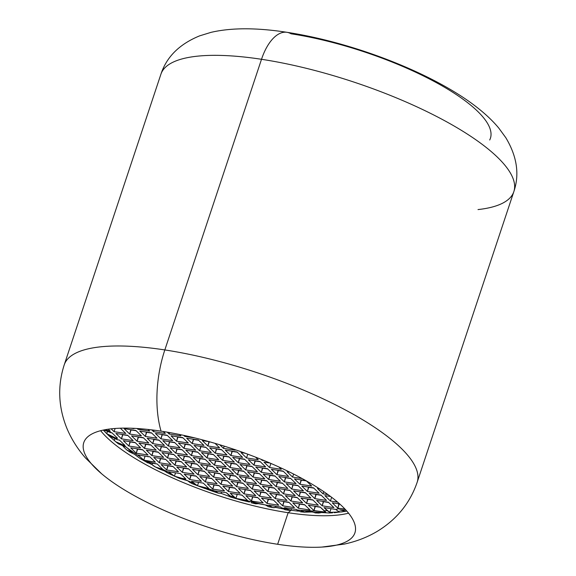 <?xml version="1.0" encoding="UTF-8"?>
<svg xmlns="http://www.w3.org/2000/svg" width="576" height="576" viewBox="0 0 576 576"><rect width="100%" height="100%" fill="white"/><g stroke="black" fill="none" stroke-linecap="round" stroke-linejoin="round"><path stroke-width="0.86" d="M489.701 139.997A146.902 42.214 18.4 0 0 433.894 81.317A146.902 42.214 18.4 0 0 291.074 33.797A45.526 22.327 98.7 0 0 286.956 32.306C256.666 27.619 231.35 27.634 211.025 32.357L199.642 35.856C179.503 44.086 166.594 56.873 160.913 74.21A185.976 53.446 18.4 0 1 261.511 59.292L164.83 349.934A185.976 53.446 -161.6 0 0 64.231 364.846A185.976 53.446 18.4 0 1 164.83 349.934L261.511 59.292A185.976 53.446 18.4 0 1 439.214 117.814A185.976 53.446 18.4 0 1 513.85 191.614A185.976 53.446 -161.6 0 0 439.214 117.814A185.976 53.446 -161.6 0 0 261.511 59.292A185.976 53.446 -161.6 0 0 160.913 74.21L64.231 364.846C57.434 385.913 58.313 407.066 66.874 428.306C71.359 439.006 77.587 448.92 85.572 458.05L101.7 473.839A142.884 41.062 -161.6 0 0 277.646 544.277A142.884 41.062 -161.6 0 0 321.876 547.078A142.884 41.062 -161.6 0 0 328.003 494.604A142.884 41.062 -161.6 0 0 161.064 431.158A142.884 41.062 -161.6 0 0 101.7 473.839M321.876 547.078L344.246 544.097C356.112 541.57 367.042 537.365 377.035 531.482C396.612 519.602 409.99 503.194 417.168 482.256A185.976 53.446 -161.6 0 0 342.533 408.456A185.976 53.446 -161.6 0 0 164.83 349.934A79.38 38.93 98.7 0 0 161.064 431.158A79.38 38.93 -81.3 0 1 164.83 349.934A185.976 53.446 18.4 0 1 342.533 408.456A185.976 53.446 18.4 0 1 417.168 482.256L513.85 191.614C519.689 174.326 517.01 156.355 505.814 137.707L498.794 128.088C492.977 121.075 485.712 114.178 477.007 107.395C451.807 87.523 410.969 66.866 363.838 51.199C337.32 42.437 311.688 36.137 286.956 32.306A45.526 22.327 98.7 0 0 261.511 59.292A45.526 22.327 -81.3 0 1 286.956 32.306M288.144 512.719A142.884 41.062 -161.6 0 0 348.566 513.173A142.884 41.062 18.4 0 1 288.144 512.719A51.034 25.027 98.7 0 0 291.053 510.25A51.034 25.027 -81.3 0 1 288.144 512.719L277.646 544.277A142.884 41.062 -161.6 0 0 354.931 532.822A142.884 41.062 -161.6 0 0 297.59 476.122A142.884 41.062 -161.6 0 0 161.064 431.158A142.884 41.062 -161.6 0 0 83.772 442.613A142.884 41.062 -161.6 0 0 141.113 499.313A142.884 41.062 -161.6 0 0 277.646 544.277L288.144 512.719A142.884 41.062 18.4 0 1 100.642 430.704A142.884 41.062 -161.6 0 0 288.144 512.719M478.001 209.578A185.976 53.446 -161.6 0 0 513.85 191.614M123.106 446.386L126.857 450.029L132.386 452.534L128.405 448.783A131.544 37.8 -161.6 0 0 139.421 456.286L143.762 460.13L147.096 460.93A131.544 37.8 -161.6 0 0 150.725 462.996L145.721 461.592L152.042 464.659L155.556 467.042L162.785 469.375L157.241 463.99L150.725 462.996A131.544 37.8 18.4 0 1 147.096 460.93L155.39 462.197L149.839 456.804L138.118 455.018L139.421 456.286A131.544 37.8 18.4 0 1 128.405 448.783L126.23 447.149A131.544 37.8 18.4 0 1 123.833 445.27L124.956 445.442L119.405 440.057L117.468 439.762A131.544 37.8 18.4 0 1 115.618 437.969L117.554 438.264L112.003 432.871L110.88 432.706A131.544 37.8 18.4 0 1 109.57 430.992L110.153 431.078L108.562 429.53A131.544 37.8 18.4 0 1 108.338 429.192A131.544 37.8 -161.6 0 0 108.562 429.53L110.153 431.078L109.57 430.992A131.544 37.8 -161.6 0 0 110.88 432.706L103.838 429.962L112.003 432.871L117.554 438.264L115.618 437.969A131.544 37.8 -161.6 0 0 117.468 439.762L108.605 435.499L115.805 441.792L123.833 445.27A131.544 37.8 -161.6 0 0 126.23 447.149L118.397 443.851L115.805 441.792M339.703 503.95L332.266 502.812L337.817 508.198L339.739 508.493A131.544 37.8 18.4 0 1 335.801 509.407A131.544 37.8 -161.6 0 0 339.739 508.493L344.93 509.018L337.817 508.198L332.266 502.812L339.703 503.95M315.302 512.921L311.926 511.718L303.545 510.53A131.544 37.8 -161.6 0 0 316.714 511.027L325.771 512.129L324.058 510.818A131.544 37.8 -161.6 0 0 327.118 510.602L329.789 512.381L342.281 511.855C340.027 512.186 337.853 511.373 335.772 509.407L324.036 507.607L327.118 510.602A131.544 37.8 18.4 0 1 324.058 510.818L320.126 507.01L308.405 505.224L313.956 510.61L316.714 511.027A131.544 37.8 18.4 0 1 303.545 510.53L300.449 510.286A131.544 37.8 18.4 0 1 296.798 509.94L296.266 509.422L284.544 507.629L285.458 508.522A131.544 37.8 18.4 0 1 283.514 508.234A131.544 37.8 18.4 0 1 281.556 507.924L280.634 507.031L268.913 505.246L269.446 505.764A131.544 37.8 18.4 0 1 265.284 504.914L261.634 504.137A131.544 37.8 18.4 0 1 244.764 500.047L247.522 500.465L241.97 495.079L230.249 493.294L234.18 497.102A131.544 37.8 18.4 0 1 229.428 495.691L226.339 492.696L214.61 490.903L206.935 488.218L208.858 488.513L203.306 483.127L191.585 481.334L193.37 483.07A131.544 37.8 18.4 0 1 187.697 480.758L187.632 480.73A131.544 37.8 18.4 0 1 182.059 478.368L185.825 478.944L180.274 473.558L168.552 471.766L169.466 472.651A131.544 37.8 18.4 0 1 162.799 469.39A131.544 37.8 -161.6 0 0 169.466 472.651L174.434 476.158L182.059 478.368A131.544 37.8 -161.6 0 0 187.632 480.73L179.611 478.44M232.733 457.358L238.284 462.744L250.006 464.53L244.454 459.144L232.733 457.358L244.454 459.144L250.006 464.53L238.284 462.744L232.733 457.358M248.364 459.742L253.915 465.127L265.637 466.92L260.086 461.534L248.364 459.742L260.086 461.534L265.637 466.92L253.915 465.127L248.364 459.742M263.995 462.132L269.546 467.518L281.268 469.303L278.856 466.963L281.268 469.303L269.546 467.518L263.995 462.132L269.993 463.046L263.995 462.132M240.134 464.537L245.686 469.922L257.407 471.715L251.856 466.33L240.134 464.537L251.856 466.33L257.407 471.715L245.686 469.922L240.134 464.537M255.766 466.927L261.317 472.313L273.038 474.098L267.487 468.713L255.766 466.927L267.487 468.713L273.038 474.098L261.317 472.313L255.766 466.927M271.397 469.31L276.948 474.696L288.67 476.489L283.118 471.103L271.397 469.31L283.118 471.103L288.67 476.489L276.948 474.696L271.397 469.31M287.028 471.694L292.579 477.086L302.126 478.541L292.579 477.086L287.028 471.694L289.692 472.104L287.028 471.694M247.536 471.722L253.087 477.108L264.809 478.894L259.258 473.508L247.536 471.722L259.258 473.508L264.809 478.894L253.087 477.108L247.536 471.722M263.167 474.106L268.718 479.491L280.44 481.284L274.889 475.898L263.167 474.106L274.889 475.898L280.44 481.284L268.718 479.491L263.167 474.106M278.798 476.496L284.35 481.882L296.071 483.667L290.52 478.282L278.798 476.496L290.52 478.282L296.071 483.667L284.35 481.882L278.798 476.496M294.43 478.879L299.981 484.265L311.702 486.058L306.403 480.917L311.702 486.058L299.981 484.265L294.43 478.879L305.899 480.629L294.43 478.879M314.77 485.834L316.246 486.749L314.77 485.834M254.938 478.901L260.489 484.286L272.21 486.079L266.659 480.694L254.938 478.901L266.659 480.694L272.21 486.079L260.489 484.286L254.938 478.901M270.569 481.291L276.12 486.677L287.842 488.462L282.29 483.077L270.569 481.291L282.29 483.077L287.842 488.462L276.12 486.677L270.569 481.291M286.2 483.674L291.751 489.06L303.473 490.853L297.922 485.467L286.2 483.674L297.922 485.467L303.473 490.853L291.751 489.06L286.2 483.674M301.831 486.058L307.382 491.45L319.104 493.236L313.553 487.85L301.831 486.058L313.553 487.85L319.104 493.236L307.382 491.45L301.831 486.058M317.462 488.448L323.014 493.834L327.996 494.597L323.014 493.834L317.462 488.448L319.392 488.743L317.462 488.448M262.339 486.086L267.89 491.472L279.612 493.258L274.061 487.872L262.339 486.086L274.061 487.872L279.612 493.258L267.89 491.472L262.339 486.086M277.97 488.47L283.522 493.855L295.243 495.648L289.692 490.262L277.97 488.47L289.692 490.262L295.243 495.648L283.522 493.855L277.97 488.47M293.602 490.86L299.153 496.246L310.874 498.031L305.323 492.646L293.602 490.86L305.323 492.646L310.874 498.031L299.153 496.246L293.602 490.86M309.233 493.243L314.784 498.629L326.506 500.422L320.954 495.036L309.233 493.243L320.954 495.036L326.506 500.422L314.784 498.629L309.233 493.243M324.864 495.626L330.415 501.019L337.615 502.114L330.415 501.019L324.864 495.626L330.595 496.505L324.864 495.626M269.741 493.265L275.292 498.65L287.014 500.443L281.462 495.058L269.741 493.265L281.462 495.058L287.014 500.443L275.292 498.65L269.741 493.265M285.372 495.655L290.923 501.041L302.645 502.826L297.094 497.441L285.372 495.655L297.094 497.441L302.645 502.826L290.923 501.041L285.372 495.655M301.003 498.038L306.554 503.424L318.276 505.217L312.725 499.831L301.003 498.038L312.725 499.831L318.276 505.217L306.554 503.424L301.003 498.038M316.634 500.422L322.186 505.814L333.907 507.6L328.356 502.214L316.634 500.422L328.356 502.214L333.907 507.6L322.186 505.814L316.634 500.422M277.142 500.45L282.694 505.836L294.415 507.622L288.864 502.236L277.142 500.45L288.864 502.236L294.415 507.622L282.694 505.836L277.142 500.45M292.774 502.834L298.325 508.219L310.046 510.012L304.495 504.626L292.774 502.834L304.495 504.626L310.046 510.012L298.325 508.219L292.774 502.834M225.331 450.173L230.882 455.558L242.604 457.351L237.053 451.966L225.331 450.173L230.882 455.558L232.25 451.44L237.305 452.21L231.998 451.195L230.882 455.558L242.604 457.351L237.053 451.966L225.331 450.173M240.962 452.563L246.514 457.949L258.235 459.734L255.557 457.142L258.235 459.734L246.514 457.949L247.766 454.183L246.514 457.949L240.962 452.563L245.038 453.182L240.962 452.563M261.13 459.353L262.145 460.332L264.355 460.67L262.145 460.332L262.31 459.828L262.145 460.332L261.13 459.353M219.751 444.766L223.481 448.38L235.202 450.166L234.504 449.489L235.202 450.166L223.481 448.38L224.222 446.141L223.481 448.38L219.751 444.766M234.374 462.146L228.823 456.761L217.102 454.968L222.653 460.354L234.374 462.146L228.823 456.761L217.102 454.968L222.653 460.354L234.374 462.146M218.743 459.763L213.192 454.37L201.47 452.585L207.022 457.97L218.743 459.763L213.192 454.37L201.47 452.585L207.022 457.97L218.743 459.763M203.112 457.373L197.561 451.987L185.839 450.194L191.39 455.587L203.112 457.373L197.561 451.987L185.839 450.194L191.39 455.587L203.112 457.373M187.481 454.99L181.93 449.604L170.208 447.811L175.759 453.197L187.481 454.99L181.93 449.604L170.208 447.811L175.759 453.197L187.481 454.99M171.85 452.599L166.298 447.214L154.577 445.428L160.128 450.814L171.85 452.599L166.298 447.214L154.577 445.428L160.128 450.814L171.85 452.599M156.218 450.216L150.667 444.83L138.946 443.038L144.497 448.423L156.218 450.216L150.667 444.83L138.946 443.038L144.497 448.423L156.218 450.216M140.587 447.833L135.036 442.44L123.314 440.654L128.866 446.04L140.587 447.833L135.036 442.44L123.314 440.654L128.866 446.04L140.587 447.833M241.776 469.325L236.225 463.939L224.503 462.154L230.054 467.539L241.776 469.325L236.225 463.939L224.503 462.154L230.054 467.539L241.776 469.325M226.145 466.942L220.594 461.556L208.872 459.763L214.423 465.156L226.145 466.942L220.594 461.556L208.872 459.763L214.423 465.156L226.145 466.942M210.514 464.558L204.962 459.173L193.241 457.38L198.792 462.766L210.514 464.558L204.962 459.173L193.241 457.38L198.792 462.766L210.514 464.558M194.882 462.168L189.331 456.782L177.61 454.997L183.161 460.382L194.882 462.168L189.331 456.782L177.61 454.997L183.161 460.382L194.882 462.168M179.251 459.785L173.7 454.399L161.978 452.606L167.53 457.992L179.251 459.785L173.7 454.399L161.978 452.606L167.53 457.992L179.251 459.785M163.62 457.394L158.069 452.009L146.347 450.223L151.898 455.609L163.62 457.394L158.069 452.009L146.347 450.223L151.898 455.609L163.62 457.394M147.989 455.011L142.438 449.626L130.716 447.833L136.267 453.218L147.989 455.011L142.438 449.626L130.716 447.833L136.267 453.218L147.989 455.011M249.178 476.51L243.626 471.125L231.905 469.332L237.456 474.718L249.178 476.51L243.626 471.125L231.905 469.332L237.456 474.718L249.178 476.51M233.546 474.127L227.995 468.734L216.274 466.949L221.825 472.334L233.546 474.127L227.995 468.734L216.274 466.949L221.825 472.334L233.546 474.127M217.915 471.737L212.364 466.351L200.642 464.558L206.194 469.951L217.915 471.737L212.364 466.351L200.642 464.558L206.194 469.951L217.915 471.737M202.284 469.354L196.733 463.968L185.011 462.175L190.562 467.561L202.284 469.354L196.733 463.968L185.011 462.175L190.562 467.561L202.284 469.354M186.653 466.963L181.102 461.578L169.38 459.792L174.931 465.178L186.653 466.963L181.102 461.578L169.38 459.792L174.931 465.178L186.653 466.963M171.022 464.58L165.47 459.194L153.749 457.402L159.3 462.787L171.022 464.58L165.47 459.194L153.749 457.402L159.3 462.787L171.022 464.58M256.579 483.696L251.028 478.303L239.306 476.518L244.858 481.903L256.579 483.696L251.028 478.303L239.306 476.518L244.858 481.903L256.579 483.696M240.948 481.306L235.397 475.92L223.675 474.127L229.226 479.52L240.948 481.306L235.397 475.92L223.675 474.127L229.226 479.52L240.948 481.306M225.317 478.922L219.766 473.537L208.044 471.744L213.595 477.13L225.317 478.922L219.766 473.537L208.044 471.744L213.595 477.13L225.317 478.922M209.686 476.532L204.134 471.146L192.413 469.361L197.964 474.746L209.686 476.532L204.134 471.146L192.413 469.361L197.964 474.746L209.686 476.532M194.054 474.149L188.503 468.763L176.782 466.97L182.333 472.356L194.054 474.149L188.503 468.763L176.782 466.97L182.333 472.356L194.054 474.149M178.423 471.758L172.872 466.373L161.15 464.587L166.702 469.973L178.423 471.758L172.872 466.373L161.15 464.587L166.702 469.973L178.423 471.758M263.981 490.874L258.43 485.489L246.708 483.696L252.259 489.082L263.981 490.874L258.43 485.489L246.708 483.696L252.259 489.082L263.981 490.874M248.35 488.491L242.798 483.098L231.077 481.313L236.628 486.698L248.35 488.491L242.798 483.098L231.077 481.313L236.628 486.698L248.35 488.491M232.718 486.101L227.167 480.715L215.446 478.93L220.997 484.315L232.718 486.101L227.167 480.715L215.446 478.93L220.997 484.315L232.718 486.101M217.087 483.718L211.536 478.332L199.814 476.539L205.366 481.925L217.087 483.718L211.536 478.332L199.814 476.539L205.366 481.925L217.087 483.718M201.456 481.327L195.905 475.942L184.183 474.156L189.734 479.542L201.456 481.327L195.905 475.942L184.183 474.156L189.734 479.542L201.456 481.327M271.382 498.06L265.831 492.667L254.11 490.882L259.661 496.267L271.382 498.06L265.831 492.667L254.11 490.882L259.661 496.267L271.382 498.06M255.751 495.67L250.2 490.284L238.478 488.491L244.03 493.884L255.751 495.67L250.2 490.284L238.478 488.491L244.03 493.884L255.751 495.67M240.12 493.286L234.569 487.901L222.847 486.108L228.398 491.494L240.12 493.286L234.569 487.901L222.847 486.108L228.398 491.494L240.12 493.286M224.489 490.896L218.938 485.51L207.216 483.725L212.767 489.11L224.489 490.896L218.938 485.51L207.216 483.725L212.767 489.11L224.489 490.896M278.784 505.238L273.233 499.853L261.511 498.06L267.062 503.446L278.784 505.238L273.233 499.853L261.511 498.06L267.062 503.446L278.784 505.238M263.153 502.855L257.602 497.47L245.88 495.677L251.431 501.062L263.153 502.855L257.602 497.47L245.88 495.677L251.431 501.062L263.153 502.855M226.973 454.961L221.422 449.575L209.7 447.79L215.251 453.175L226.973 454.961L215.251 453.175L209.7 447.79L221.422 449.575L226.973 454.961M211.342 452.578L205.79 447.192L194.069 445.399L199.62 450.785L211.342 452.578L199.62 450.785L194.069 445.399L205.79 447.192L211.342 452.578M195.71 450.194L190.159 444.809L178.438 443.016L183.989 448.402L195.71 450.194L183.989 448.402L178.438 443.016L190.159 444.809L195.71 450.194M180.079 447.804L174.528 442.418L162.806 440.633L168.358 446.018L180.079 447.804L168.358 446.018L162.806 440.633L174.528 442.418L180.079 447.804M164.448 445.421L158.897 440.035L147.175 438.242L152.726 443.628L164.448 445.421L152.726 443.628L147.175 438.242L158.897 440.035L164.448 445.421M148.817 443.03L143.266 437.645L131.544 435.859L137.095 441.245L148.817 443.03L137.095 441.245L131.544 435.859L143.266 437.645L148.817 443.03M133.186 440.647L127.634 435.262L115.913 433.469L121.464 438.854L133.186 440.647L121.464 438.854L115.913 433.469L127.634 435.262L133.186 440.647M219.571 447.782L214.999 443.347L219.571 447.782L207.85 445.99L219.571 447.782M208.951 441.619L202.298 440.604L207.85 445.99L202.298 440.604L208.951 441.619M203.94 445.399L198.389 440.006L186.667 438.221L192.218 443.606L203.94 445.399L192.218 443.606L186.667 438.221L198.389 440.006L203.94 445.399M188.309 443.009L182.758 437.623L171.036 435.83L176.587 441.223L188.309 443.009L176.587 441.223L171.036 435.83L182.758 437.623L188.309 443.009M172.678 440.626L167.126 435.24L155.405 433.447L160.956 438.833L172.678 440.626L160.956 438.833L155.405 433.447L167.126 435.24L172.678 440.626M157.046 438.235L151.495 432.85L139.774 431.064L145.325 436.45L157.046 438.235L145.325 436.45L139.774 431.064L151.495 432.85L157.046 438.235M141.415 435.852L135.864 430.466L124.142 428.674L129.694 434.059L141.415 435.852L129.694 434.059L124.142 428.674L135.864 430.466L141.415 435.852M125.784 433.462L120.355 428.198L125.784 433.462L114.062 431.676L125.784 433.462M111.132 428.832L114.062 431.676L111.132 428.832M183.722 435.37L184.817 436.421L195.084 437.99L184.817 436.421L183.722 435.37M180.907 435.83L179.518 434.477L180.907 435.83L169.186 434.038L180.907 435.83M167.249 432.158L169.186 434.038L167.249 432.158M165.276 433.44L163.282 431.503L165.276 433.44L153.554 431.654L165.276 433.44M151.718 429.876L153.554 431.654L151.718 429.876M149.645 431.057L147.989 429.444L149.645 431.057L137.923 429.264L149.645 431.057M137.146 428.515L137.923 429.264L137.146 428.515M134.014 428.666L131.054 428.22L134.014 428.666M180.418 461.477A154.224 44.316 -161.6 0 0 181.159 461.794A154.224 44.316 -161.6 0 1 180.418 461.477M237.78 482.364A154.224 44.316 -161.6 0 0 239.004 482.731A154.224 44.316 -161.6 0 1 237.78 482.364M191.902 483.552L187.697 480.758A131.544 37.8 -161.6 0 0 193.37 483.07L197.914 485.899M191.743 483.487L197.467 485.726L214.61 490.903L218.153 493.114L221.141 493.366L232.099 497.47L229.428 495.691A131.544 37.8 -161.6 0 0 234.18 497.102L235.894 498.406L244.764 500.047A131.544 37.8 -161.6 0 0 261.634 504.137L253.31 502.769L255.578 503.82L258.754 503.683L253.31 502.769L265.284 504.914A131.544 37.8 -161.6 0 0 269.446 505.764L272.707 507.557L275.544 507.384L282.773 508.896L275.544 507.384L275.904 506.311L275.544 507.384C273.305 508.039 271.267 507.499 269.446 505.764L268.913 505.246L280.634 507.031L281.556 507.924A131.544 37.8 -161.6 0 0 283.514 508.234A22.68 11.124 98.7 0 0 286.949 510.041A22.68 11.124 98.7 0 0 286.985 510.041M268.51 506.714L265.284 504.914M296.798 509.94A131.544 37.8 -161.6 0 0 300.449 510.286L304.301 512.172L300.528 511.805L296.266 509.422L284.544 507.629L288.929 510.336L291.017 510.25L285.458 508.522A131.544 37.8 -161.6 0 1 283.514 508.234A22.68 11.124 -81.3 0 0 286.949 510.041L284.954 509.724L281.556 507.924L285.97 509.796M105.134 429.71L109.57 430.992L105.134 429.71M103.306 430.07L106.754 433.699L115.618 437.969L106.754 433.699L107.388 431.806L106.754 433.699M128.498 451.03L134.287 454.19L140.184 458.532L134.287 454.19L129.924 452.102M168.372 473.371L164.686 471.053L159.854 469.238M213.127 491.414L210.751 490.19L204.559 488.383M238.075 499.198L249.451 502.034L240.768 499.99M291.017 510.25L298.454 511.164L291.017 510.25L291.535 508.694L291.017 510.25M304.301 512.172L312.3 511.963L306.922 511.812C304.546 512.633 302.393 512.122 300.449 510.286L317.059 512.719M339.703 509.875L345.895 510.062L339.703 509.875L345.593 511.322L346.666 511.034M315.878 512.179L329.285 512.993L315.878 512.179L318.866 513.036L321.156 512.647M338.933 503.827L339.977 504.194L339.185 504.072L337.817 508.198L338.933 503.827M315.072 506.239L320.357 507.233L315.324 506.484L313.956 510.61L308.405 505.224L320.126 507.01L325.771 512.129L313.956 510.61L315.072 506.239M148.471 456.804L145.915 456.206L148.471 456.804M239.4 458.374L244.706 459.389L239.652 458.618L238.284 462.744L239.4 458.374M255.031 460.764L260.338 461.779L255.283 461.009L253.915 465.127L255.031 460.764M246.802 465.559L252.108 466.574L247.054 465.804L245.686 469.922L246.802 465.559M262.433 467.942L267.739 468.958L262.685 468.187L261.317 472.313L262.433 467.942M278.064 470.326L283.37 471.348L278.316 470.578L276.948 474.696L278.064 470.326M254.203 472.738L259.51 473.753L254.455 472.982L253.087 477.108L254.203 472.738M269.834 475.128L275.141 476.143L270.086 475.373L268.718 479.491L269.834 475.128M285.466 477.511L290.772 478.526L285.718 477.756L284.35 481.882L285.466 477.511M301.097 479.894L306.403 480.917L301.349 480.139L299.981 484.265L301.097 479.894M261.605 479.923L266.911 480.938L261.857 480.168L260.489 484.286L261.605 479.923M277.236 482.306L282.542 483.322L277.488 482.551L276.12 486.677L277.236 482.306M292.867 484.69L298.174 485.712L293.119 484.942L291.751 489.06L292.867 484.69M308.498 487.08L313.805 488.095L308.75 487.325L307.382 491.45L308.498 487.08M269.006 487.102L274.313 488.117L269.258 487.346L267.89 491.472L269.006 487.102M284.638 489.492L289.944 490.507L284.89 489.737L283.522 493.855L284.638 489.492M300.269 491.875L305.575 492.89L300.521 492.12L299.153 496.246L300.269 491.875M315.9 494.258L321.206 495.281L316.152 494.51L314.784 498.629L315.9 494.258M276.408 494.287L281.714 495.302L276.66 494.532L275.292 498.65L276.408 494.287M292.039 496.67L297.346 497.686L292.291 496.915L290.923 501.041L292.039 496.67M307.67 499.054L312.977 500.076L307.922 499.306L306.554 503.424L307.67 499.054M323.302 501.444L328.608 502.459L323.554 501.689L322.186 505.814L323.302 501.444M283.81 501.466L289.116 502.481L284.062 501.71L282.694 505.836L283.81 501.466M299.441 503.856L304.747 504.871L299.693 504.101L298.325 508.219L299.441 503.856M223.769 455.99L229.075 457.006L224.021 456.235L222.653 460.354L223.769 455.99M208.138 453.6L213.444 454.622L208.39 453.845L207.022 457.97L208.138 453.6M192.506 451.217L197.813 452.232L192.758 451.462L191.39 455.587L192.506 451.217M176.875 448.826L182.182 449.849L177.127 449.078L175.759 453.197L176.875 448.826M161.244 446.443L166.55 447.458L161.496 446.688L160.128 450.814L161.244 446.443M145.613 444.06L150.919 445.075L145.865 444.305L144.497 448.423L145.613 444.06M129.982 441.67L135.288 442.692L130.234 441.914L128.866 446.04L129.982 441.67M231.17 463.169L236.477 464.184L231.422 463.414L230.054 467.539L231.17 463.169M215.539 460.786L220.846 461.801L215.791 461.03L214.423 465.156L215.539 460.786M199.908 458.395L205.214 459.418L200.16 458.647L198.792 462.766L199.908 458.395M184.277 456.012L189.583 457.027L184.529 456.257L183.161 460.382L184.277 456.012M168.646 453.629L173.952 454.644L168.898 453.874L167.53 457.992L168.646 453.629M153.014 451.238L158.321 452.254L153.266 451.483L151.898 455.609L153.014 451.238M137.383 448.855L142.69 449.87L137.635 449.1L136.267 453.218L137.383 448.855M238.572 470.354L243.878 471.37L238.824 470.599L237.456 474.718L238.572 470.354M222.941 467.964L228.247 468.986L223.193 468.209L221.825 472.334L222.941 467.964M207.31 465.581L212.616 466.596L207.562 465.826L206.194 469.951L207.31 465.581M191.678 463.19L196.985 464.213L191.93 463.442L190.562 467.561L191.678 463.19M176.047 460.807L181.354 461.822L176.299 461.052L174.931 465.178L176.047 460.807M160.416 458.424L165.722 459.439L160.668 458.669L159.3 462.787L160.416 458.424M245.974 477.533L251.28 478.555L246.226 477.778L244.858 481.903L245.974 477.533M230.342 475.15L235.649 476.165L230.594 475.394L229.226 479.52L230.342 475.15M214.711 472.759L220.018 473.782L214.963 473.011L213.595 477.13L214.711 472.759M199.08 470.376L204.386 471.391L199.332 470.621L197.964 474.746L199.08 470.376M183.449 467.993L188.755 469.008L183.701 468.238L182.333 472.356L183.449 467.993M167.818 465.602L173.124 466.618L168.077 465.847L166.702 469.973L167.818 465.602M253.375 484.718L258.682 485.734L253.627 484.963L252.259 489.082L253.375 484.718M237.744 482.328L243.05 483.35L237.996 482.573L236.628 486.698L237.744 482.328M222.113 479.945L227.419 480.96L222.365 480.19L220.997 484.315L222.113 479.945M206.482 477.562L211.788 478.577L206.741 477.806L205.366 481.925L206.482 477.562M190.85 475.171L196.157 476.186L191.11 475.416L189.734 479.542L190.85 475.171M260.777 491.897L266.083 492.919L261.029 492.142L259.661 496.267L260.777 491.897M245.146 489.514L250.452 490.529L245.398 489.758L244.03 493.884L245.146 489.514M229.514 487.123L234.821 488.146L229.774 487.375L228.398 491.494L229.514 487.123M213.883 484.74L219.19 485.755L214.142 484.985L212.767 489.11L213.883 484.74M268.178 499.082L273.485 500.098L268.43 499.327L267.062 503.446L268.178 499.082M252.547 496.692L257.854 497.714L252.806 496.944L251.431 501.062L252.547 496.692M216.367 448.805L221.674 449.82L216.619 449.05L215.251 453.175L216.367 448.805M200.736 446.422L206.042 447.437L200.988 446.666L199.62 450.785L200.736 446.422M185.105 444.031L190.411 445.054L185.357 444.283L183.989 448.402L185.105 444.031M169.474 441.648L174.78 442.663L169.726 441.893L168.358 446.018L169.474 441.648M153.842 439.265L159.149 440.28L154.094 439.51L152.726 443.628L153.842 439.265M138.211 436.874L143.518 437.89L138.463 437.119L137.095 441.245L138.211 436.874M122.58 434.491L127.886 435.506L122.832 434.736L121.464 438.854L122.58 434.491M208.966 441.626L210.578 442.08L209.218 441.871L207.85 445.99L208.966 441.626M193.334 439.236L198.641 440.258L193.586 439.481L192.218 443.606L193.334 439.236M177.703 436.853L183.01 437.868L177.955 437.098L176.587 441.223L177.703 436.853M162.072 434.462L167.378 435.485L162.324 434.714L160.956 438.833L162.072 434.462M146.441 432.079L151.747 433.094L146.693 432.324L145.325 436.45L146.441 432.079M130.81 429.696L136.116 430.711L131.062 429.941L129.694 434.059L130.81 429.696M119.772 428.213L120.485 428.328L119.772 428.213M148.896 444.557A149.688 43.013 -161.6 0 0 149.422 444.845A149.688 43.013 18.4 0 1 148.896 444.557M239.213 494.662L242.15 495.252L239.213 494.662M270.9 463.435L269.546 467.518L270.9 463.435M293.587 474.055L292.579 477.086L293.587 474.055M323.748 491.623L323.014 493.834L323.748 491.623M331.646 497.304L330.415 501.019L331.646 497.304M329.789 512.381L331.02 508.68L329.789 512.381L324.036 507.607L335.772 509.407M307.166 511.07L306.922 511.812L307.166 511.07M108.605 435.499L114.314 440.41L114.739 439.121L114.314 440.41C116.834 443.038 120.002 444.658 123.833 445.27L124.956 445.442L119.405 440.057L117.468 439.762M132.386 452.534L126.23 447.149M155.39 462.197L149.839 456.804L138.118 455.018L143.762 460.13L155.39 462.197M145.109 456.084L143.762 460.13L145.109 456.084M162.785 469.375L157.241 463.99L145.721 461.592L152.042 464.659C154.829 467.086 158.414 468.655 162.785 469.375M152.51 463.27L152.042 464.659L152.51 463.27M182.059 478.368L185.825 478.944L180.274 473.558L168.552 471.766L174.434 476.158L175.543 472.831L174.434 476.158M170.971 474.221L168.235 473.306M166.802 472.536L164.686 471.053L157.961 468.13M208.858 488.513L203.306 483.127L191.585 481.334L197.467 485.726L208.858 488.513M198.576 482.4L197.467 485.726L198.576 482.4M190.339 482.803L187.632 480.73M247.522 500.465L241.97 495.079L230.249 493.294L235.894 498.406L247.522 500.465M237.24 494.359L235.894 498.406L237.24 494.359M221.141 493.366L221.609 491.969L221.141 493.366L232.099 497.47L226.339 492.696L214.61 490.903L218.462 493.2M213.026 491.386L206.568 489.074M115.128 428.465L114.062 431.676L115.128 428.465M185.069 435.658L184.817 436.421L185.069 435.658M169.668 432.583L169.186 434.038L169.668 432.583M154.044 430.164L153.554 431.654L154.044 430.164M138.154 428.58L137.923 429.264L138.154 428.58M179.87 478.555L168.199 473.292M197.95 485.914L204.869 488.491M218.045 493.078L212.99 491.371M230.004 496.872L240.905 500.026M255.55 503.813L251.107 502.726M268.502 506.714L272.7 507.557M108.684 435.571L103.284 430.078M126.907 450.065L129.989 452.146M147.967 462.982L140.076 458.46M155.714 467.129L160.085 469.354M334.267 512.719L345.514 511.337M332.532 512.834L329.177 512.993M286.949 510.041L288.929 510.336M315.259 512.914L318.816 513.036"/></g></svg>
